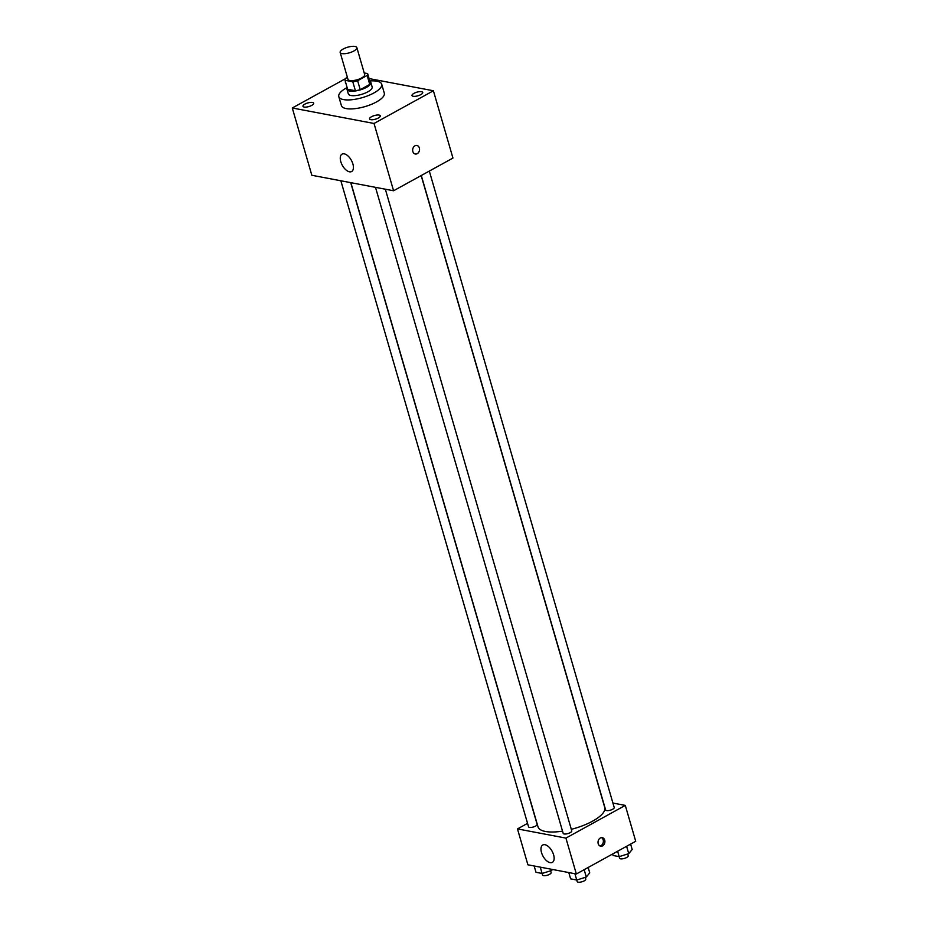<?xml version="1.0" encoding="UTF-8"?>
<svg xmlns="http://www.w3.org/2000/svg" width="928" height="928" viewBox="0 0 928 928"><rect width="100%" height="100%" fill="white"/><g stroke="black" fill="none" stroke-linecap="round" stroke-linejoin="round"><path stroke-width="1.39" d="M343.209 49.022A8.688 2.935 163.8 0 1 351.724 46.4A8.688 2.935 163.8 0 1 356.851 47.606A8.688 2.935 163.8 0 1 349.322 52.838A8.688 2.935 163.8 0 1 340.17 52.455A8.688 2.935 163.8 0 1 343.209 49.022M356.851 47.606L364.669 74.518A8.688 2.935 163.8 0 1 357.141 79.762A8.688 2.935 163.8 0 1 347.988 79.367L340.17 52.455M367.674 73.718L370.237 82.569A11.797 3.979 163.8 0 1 370.26 82.627A11.797 3.979 163.8 0 1 369.75 84.436L360.226 89.68A11.797 3.979 163.8 0 1 355.401 90.735L347.629 89.262L345.019 80.295L352.791 81.768A11.797 3.979 163.8 0 0 357.628 80.713L367.14 75.47A11.797 3.979 163.8 0 0 367.65 73.648A11.797 3.979 163.8 0 0 367.627 73.59L364.205 72.941M347.408 77.372L345.518 78.416A11.797 3.979 163.8 0 0 345.007 80.237A11.797 3.979 163.8 0 0 345.019 80.295M347.246 87.951A12.412 4.188 -16.2 0 0 347.014 89.378A12.412 4.188 -16.2 0 0 360.099 89.935A12.412 4.188 -16.2 0 0 370.852 82.453A12.412 4.188 -16.2 0 0 369.889 81.374M370.852 82.453L372.151 86.942A12.412 4.188 163.8 0 1 361.41 94.424A12.412 4.188 163.8 0 1 348.325 93.867L347.014 89.378M355.401 90.735L352.791 81.768M369.75 84.436L367.14 75.47M360.226 89.68L357.628 80.713M369.773 80.968A22.33 7.54 163.8 0 1 381.686 84.17A22.33 7.54 163.8 0 1 362.338 97.637A22.33 7.54 163.8 0 1 338.79 96.628A22.33 7.54 163.8 0 1 346.62 87.824A22.33 7.54 163.8 0 1 347.13 87.545M381.686 84.17L384.296 93.148A22.33 7.54 163.8 0 1 364.948 106.616A22.33 7.54 163.8 0 1 341.4 105.606L338.79 96.628M370.748 119.677A5.58 1.879 163.8 0 1 369.564 118.935A5.58 1.879 163.8 0 1 374.39 115.571A5.58 1.879 163.8 0 1 380.283 115.814A5.58 1.879 163.8 0 1 376.977 118.656A5.58 1.879 163.8 0 1 370.748 119.677M304.152 107.056A5.58 1.879 163.8 0 1 302.957 106.314A5.58 1.879 163.8 0 1 307.794 102.95A5.58 1.879 163.8 0 1 313.676 103.194A5.58 1.879 163.8 0 1 310.37 106.036A5.58 1.879 163.8 0 1 304.152 107.056M345.947 83.474A5.58 1.879 163.8 0 1 345.413 82.928A5.58 1.879 163.8 0 1 345.576 82.186M413.204 96.292A5.58 1.879 163.8 0 1 412.009 95.549A5.58 1.879 163.8 0 1 416.846 92.185A5.58 1.879 163.8 0 1 422.727 92.44A5.58 1.879 163.8 0 1 419.421 95.271A5.58 1.879 163.8 0 1 413.204 96.292M345.262 78.799L292.285 107.984L374.03 123.47L433.399 90.77L369.089 78.578M292.285 107.984L311.843 175.276L393.576 190.762L374.03 123.47M349.45 171.796A9.93 5.174 61.2 0 1 341.446 163.514A9.93 5.174 61.2 0 1 342.061 154.129A9.93 5.174 61.2 0 1 351.376 160.335A9.93 5.174 61.2 0 1 351.631 171.529A9.93 5.174 61.2 0 1 349.45 171.796M393.576 190.762L452.945 158.062L433.399 90.77M414.955 145.812A4.338 3.399 -79.3 0 1 416.904 145.476A4.338 3.399 -79.3 0 1 419.444 150.371A4.338 3.399 -79.3 0 1 415.292 154.002A4.338 3.399 -79.3 0 1 412.658 150.336A4.338 3.399 -79.3 0 1 414.955 145.812M416.904 145.476A4.338 3.399 -79.3 0 1 419.433 150.371A4.338 3.399 -79.3 0 1 415.28 154.002M421.161 175.566L604.743 807.464A34.742 11.728 163.8 0 1 571.312 829.33M562.53 831.14A34.742 11.728 163.8 0 1 538.02 826.848L350.865 182.665M340.854 180.774L528.554 826.813A4.466 1.508 -16.2 0 0 531.187 827.428A4.466 1.508 -16.2 0 0 535.56 826.082A4.466 1.508 -16.2 0 0 537.126 824.319L350.703 182.642M429.316 171.077L614.208 807.499A4.466 1.508 163.8 0 1 610.346 810.19A4.466 1.508 163.8 0 1 605.636 809.993L421.289 175.496M385.34 189.196L571.764 830.885A4.466 1.508 163.8 0 1 567.89 833.576A4.466 1.508 163.8 0 1 563.18 833.379L375.492 187.328M527.545 823.368L517.476 828.913L565.918 838.1L625.286 805.4L612.921 803.056M517.476 828.913L527.904 864.803L576.346 873.99L635.715 841.278L625.286 805.4M576.346 873.99L565.918 838.1M541.5 852.542A9.93 5.174 61.2 0 1 542.776 845.002A9.93 5.174 61.2 0 1 552.09 851.196A9.93 5.174 61.2 0 1 552.346 862.39A9.93 5.174 61.2 0 1 541.5 852.542M600.323 838.007A4.338 3.399 -79.3 0 1 602.272 837.671A4.338 3.399 -79.3 0 1 604.812 842.566A4.338 3.399 -79.3 0 1 600.66 846.197A4.338 3.399 -79.3 0 1 598.026 842.531A4.338 3.399 -79.3 0 1 600.323 838.007M601.483 837.636A4.338 3.399 -79.3 0 1 603.281 842.276A4.338 3.399 -79.3 0 1 599.917 845.942M534.157 865.986L535.99 872.297L542.114 873.457L551.661 870.464L552.485 869.466M551.661 870.464L551.313 869.246M550.629 870.789L551.139 872.54A4.466 1.508 163.8 0 1 547.265 875.243A4.466 1.508 163.8 0 1 542.555 875.034L540.282 867.146M568.794 872.552L570.627 878.862L576.74 880.022L586.299 877.03L589.732 872.865L588.166 867.471M586.299 877.03L584.164 869.675M585.266 877.354L585.777 879.106A4.466 1.508 163.8 0 1 581.902 881.797A4.466 1.508 163.8 0 1 577.193 881.6L574.908 873.712M612.642 853.992L613.072 855.488L619.196 856.637L628.743 853.644L632.177 849.491L630.611 844.097M628.743 853.644L626.609 846.301M627.711 853.969L628.221 855.72A4.466 1.508 163.8 0 1 624.347 858.423A4.466 1.508 163.8 0 1 619.637 858.214L617.63 851.243M370.26 82.627L367.65 73.648M347.606 89.204L345.007 80.237"/></g></svg>

